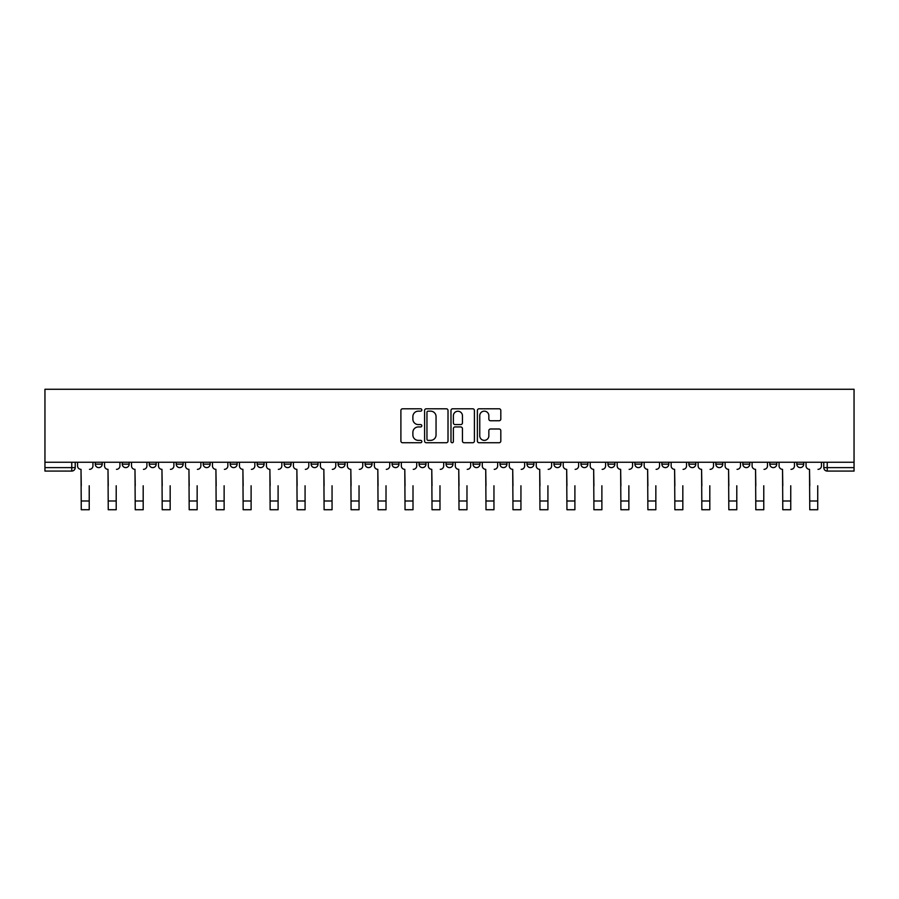 <?xml version="1.0" encoding="UTF-8"?>
<svg xmlns="http://www.w3.org/2000/svg" width="899" height="899" viewBox="0 0 899 899"><rect width="100%" height="100%" fill="white"/><g stroke="black" fill="none" stroke-linecap="round" stroke-linejoin="round"><path stroke-width="1.35" d="M421.822 409.978A1.191 1.191 0 0 0 420.642 408.787L402.606 408.787A1.697 1.697 0 0 0 400.898 410.483L400.898 441.038A1.697 1.697 0 0 0 402.606 442.735L420.642 442.735A1.191 1.191 0 0 0 421.822 441.555A1.191 1.191 0 0 0 420.642 440.364L418.305 440.364A5.428 5.428 0 0 1 412.877 434.925L412.877 432.385A5.428 5.428 0 0 1 418.305 426.946L420.642 426.946A1.191 1.191 0 0 0 421.822 425.766A1.191 1.191 0 0 0 420.642 424.575L418.305 424.575A5.428 5.428 0 0 1 412.877 419.136L412.877 416.597A5.428 5.428 0 0 1 418.305 411.158L420.642 411.158A1.191 1.191 0 0 0 421.822 409.978M796.806 462.255L796.806 464.154L803.717 464.154A3.461 3.461 0 0 1 800.256 467.615A3.461 3.461 0 0 1 796.806 464.154L796.806 462.255M634.908 462.255L634.908 464.154L641.83 464.154A3.461 3.461 0 0 1 638.369 467.615A3.461 3.461 0 0 1 634.908 464.154L634.908 462.255M607.926 462.255L607.926 464.154L614.849 464.154A3.461 3.461 0 0 1 611.387 467.615A3.461 3.461 0 0 1 607.926 464.154L607.926 462.255M580.945 462.255L580.945 464.154L587.867 464.154A3.461 3.461 0 0 1 584.406 467.615A3.461 3.461 0 0 1 580.945 464.154L580.945 462.255M526.983 462.255L526.983 464.154L533.905 464.154A3.461 3.461 0 0 1 530.444 467.615A3.461 3.461 0 0 1 526.983 464.154L526.983 462.255M473.02 464.154L473.02 462.255L473.02 464.154A3.461 3.461 0 0 0 476.481 467.615A3.461 3.461 0 0 1 473.02 464.154L479.942 464.154A3.461 3.461 0 0 1 476.481 467.615A3.461 3.461 0 0 0 479.942 464.154L479.942 462.255L479.942 464.154M446.039 464.154L446.039 462.255L446.039 464.154A3.461 3.461 0 0 0 449.5 467.615A3.461 3.461 0 0 1 446.039 464.154L452.961 464.154A3.461 3.461 0 0 1 449.5 467.615M419.058 464.154L419.058 462.255L419.058 464.154A3.461 3.461 0 0 0 422.519 467.615A3.461 3.461 0 0 1 419.058 464.154L425.98 464.154A3.461 3.461 0 0 1 422.519 467.615A3.461 3.461 0 0 0 425.98 464.154L425.98 462.255L425.98 464.154M392.076 462.255L392.076 464.154L398.999 464.154A3.461 3.461 0 0 1 395.538 467.615A3.461 3.461 0 0 1 392.076 464.154L392.076 462.255M365.095 462.255L365.095 464.154L372.017 464.154A3.461 3.461 0 0 1 368.556 467.615A3.461 3.461 0 0 1 365.095 464.154L365.095 462.255M338.114 462.255L338.114 464.154L345.036 464.154A3.461 3.461 0 0 1 341.575 467.615A3.461 3.461 0 0 1 338.114 464.154L338.114 462.255M311.133 464.154L311.133 462.255L311.133 464.154A3.461 3.461 0 0 0 314.594 467.615A3.461 3.461 0 0 1 311.133 464.154L318.055 464.154A3.461 3.461 0 0 1 314.594 467.615M257.17 464.154L257.17 462.255L257.17 464.154A3.461 3.461 0 0 0 260.631 467.615A3.461 3.461 0 0 1 257.17 464.154L264.092 464.154A3.461 3.461 0 0 1 260.631 467.615A3.461 3.461 0 0 0 264.092 464.154L264.092 462.255L264.092 464.154M230.189 464.154L230.189 462.255L230.189 464.154A3.461 3.461 0 0 0 233.65 467.615A3.461 3.461 0 0 1 230.189 464.154L237.111 464.154A3.461 3.461 0 0 1 233.65 467.615A3.461 3.461 0 0 0 237.111 464.154L237.111 462.255L237.111 464.154M203.208 464.154L203.208 462.255L203.208 464.154A3.461 3.461 0 0 0 206.669 467.615A3.461 3.461 0 0 1 203.208 464.154L210.13 464.154A3.461 3.461 0 0 1 206.669 467.615A3.461 3.461 0 0 0 210.13 464.154L210.13 462.255L210.13 464.154M176.226 464.154L176.226 462.255L176.226 464.154A3.461 3.461 0 0 0 179.688 467.615A3.461 3.461 0 0 1 176.226 464.154L183.149 464.154A3.461 3.461 0 0 1 179.688 467.615M149.245 464.154L149.245 462.255L149.245 464.154A3.461 3.461 0 0 0 152.706 467.615A3.461 3.461 0 0 1 149.245 464.154L156.168 464.154A3.461 3.461 0 0 1 152.706 467.615A3.461 3.461 0 0 0 156.168 464.154L156.168 462.255L156.168 464.154M122.264 464.154L122.264 462.255L122.264 464.154A3.461 3.461 0 0 0 125.725 467.615A3.461 3.461 0 0 1 122.264 464.154L129.186 464.154A3.461 3.461 0 0 1 125.725 467.615A3.461 3.461 0 0 0 129.186 464.154L129.186 462.255L129.186 464.154M499.114 420.754A1.697 1.697 0 0 0 500.81 419.058L500.81 410.483A1.697 1.697 0 0 0 499.114 408.787L479.077 408.787A1.697 1.697 0 0 0 477.38 410.483L477.38 441.038A1.697 1.697 0 0 0 479.077 442.735L499.114 442.735A1.697 1.697 0 0 0 500.81 441.038L500.81 430.688A1.697 1.697 0 0 0 499.114 428.992L490.539 428.992A1.697 1.697 0 0 0 488.842 430.688L488.842 435.824A4.54 4.54 0 0 1 484.303 440.364A4.54 4.54 0 0 1 479.763 435.824L479.763 415.698A4.54 4.54 0 0 1 484.303 411.158A4.54 4.54 0 0 1 488.842 415.698L488.842 419.058A1.697 1.697 0 0 0 490.539 420.754L499.114 420.754M854.05 462.255L44.95 462.255L44.95 389.267L854.05 389.267L854.05 471.076L827.237 471.076A3.461 3.461 0 0 1 823.787 467.615L854.05 467.615M448.017 410.483A1.697 1.697 0 0 0 446.32 408.787L426.283 408.787A1.697 1.697 0 0 0 424.586 410.483L424.586 441.038A1.697 1.697 0 0 0 426.283 442.735L446.32 442.735A1.697 1.697 0 0 0 448.017 441.038L448.017 410.483M452.68 408.787L472.717 408.787A1.697 1.697 0 0 1 474.414 410.483L474.414 441.038A1.697 1.697 0 0 1 472.717 442.735L464.142 442.735A1.697 1.697 0 0 1 462.446 441.038L462.446 428.643A1.697 1.697 0 0 0 460.749 426.946L455.063 426.946A1.697 1.697 0 0 0 453.366 428.643L453.366 441.555A1.191 1.191 0 0 1 452.175 442.735A1.191 1.191 0 0 1 450.983 441.555L450.983 410.483A1.697 1.697 0 0 1 452.68 408.787M823.787 462.255L823.787 467.615L823.787 462.255M75.213 462.255L75.213 467.615L75.213 462.255M71.763 462.255L71.763 471.076L44.95 471.076L44.95 467.615L75.213 467.615A3.461 3.461 0 0 1 71.763 471.076A3.461 3.461 0 0 0 75.213 467.615M44.95 462.255L44.95 467.615M803.717 462.255L803.717 464.154L803.717 462.255M776.736 462.255L776.736 464.154A3.461 3.461 0 0 1 773.275 467.615A3.461 3.461 0 0 1 769.814 464.154L776.736 464.154M769.814 462.255L769.814 464.154M749.755 462.255L749.755 464.154A3.461 3.461 0 0 1 746.294 467.615A3.461 3.461 0 0 1 742.832 464.154L749.755 464.154M742.832 462.255L742.832 464.154M722.774 462.255L722.774 464.154A3.461 3.461 0 0 1 719.312 467.615A3.461 3.461 0 0 1 715.851 464.154L722.774 464.154M715.851 462.255L715.851 464.154M695.792 462.255L695.792 464.154A3.461 3.461 0 0 1 692.331 467.615A3.461 3.461 0 0 1 688.87 464.154L695.792 464.154M688.87 462.255L688.87 464.154M668.811 462.255L668.811 464.154A3.461 3.461 0 0 1 665.35 467.615A3.461 3.461 0 0 1 661.889 464.154L668.811 464.154M661.889 462.255L661.889 464.154M641.83 462.255L641.83 464.154A3.461 3.461 0 0 1 638.369 467.615M614.849 462.255L614.849 464.154M587.867 464.154L587.867 462.255L587.867 464.154A3.461 3.461 0 0 1 584.406 467.615M560.886 462.255L560.886 464.154A3.461 3.461 0 0 1 557.425 467.615A3.461 3.461 0 0 1 553.964 464.154A3.461 3.461 0 0 0 557.425 467.615A3.461 3.461 0 0 0 560.886 464.154L553.964 464.154L553.964 462.255M533.905 464.154L533.905 462.255L533.905 464.154A3.461 3.461 0 0 1 530.444 467.615M506.924 462.255L506.924 464.154A3.461 3.461 0 0 1 503.462 467.615A3.461 3.461 0 0 1 500.001 464.154A3.461 3.461 0 0 0 503.462 467.615M500.001 462.255L500.001 464.154L506.924 464.154M452.961 462.255L452.961 464.154L452.961 462.255M398.999 464.154L398.999 462.255L398.999 464.154A3.461 3.461 0 0 1 395.538 467.615M372.017 464.154L372.017 462.255L372.017 464.154A3.461 3.461 0 0 1 368.556 467.615M345.036 464.154L345.036 462.255L345.036 464.154A3.461 3.461 0 0 1 341.575 467.615M318.055 462.255L318.055 464.154L318.055 462.255M291.074 464.154L291.074 462.255L291.074 464.154A3.461 3.461 0 0 1 287.613 467.615A3.461 3.461 0 0 1 284.151 464.154L291.074 464.154A3.461 3.461 0 0 1 287.613 467.615M284.151 462.255L284.151 464.154M183.149 462.255L183.149 464.154L183.149 462.255M102.194 462.255L102.194 464.154A3.461 3.461 0 0 1 98.744 467.615A3.461 3.461 0 0 1 95.283 464.154A3.461 3.461 0 0 0 98.744 467.615A3.461 3.461 0 0 0 102.194 464.154L102.194 462.255M95.283 462.255L95.283 464.154L102.194 464.154M428.149 411.158A1.191 1.191 0 0 0 426.958 412.349L426.958 439.173A1.191 1.191 0 0 0 428.149 440.364L430.61 440.364A5.428 5.428 0 0 0 436.049 434.925L436.049 416.597A5.428 5.428 0 0 0 430.61 411.158L428.149 411.158M462.446 415.788A4.54 4.54 0 0 0 457.906 411.248A4.54 4.54 0 0 0 453.366 415.788L453.366 422.878A1.697 1.697 0 0 0 455.063 424.575L460.749 424.575A1.697 1.697 0 0 0 462.446 422.878L462.446 415.788M77.55 465.884L77.55 462.255L77.55 465.884A3.461 3.461 0 0 0 81.011 469.345L81.27 485.775M81.011 469.345L81.27 509.733L89.226 509.733L89.226 485.775M92.945 465.884L92.945 462.255L92.945 465.884A3.461 3.461 0 0 1 89.484 469.345M89.226 509.733L81.27 509.733M104.531 465.884L104.531 462.255L104.531 465.884A3.461 3.461 0 0 0 107.992 469.345L108.251 485.775M107.992 469.345L108.251 509.733L116.207 509.733L116.207 485.775M119.927 465.884L119.927 462.255L119.927 465.884A3.461 3.461 0 0 1 116.465 469.345M131.512 465.884L131.512 462.255L131.512 465.884A3.461 3.461 0 0 0 134.974 469.345L135.232 485.775M134.974 469.345L135.232 509.733L143.188 509.733L143.188 485.775M146.908 465.884L146.908 462.255L146.908 465.884A3.461 3.461 0 0 1 143.447 469.345M116.207 509.733L108.251 509.733M143.188 509.733L135.232 509.733M158.494 465.884L158.494 462.255L158.494 465.884A3.461 3.461 0 0 0 161.955 469.345L162.213 485.775M161.955 469.345L162.213 509.733L170.169 509.733L170.169 485.775M173.889 465.884L173.889 462.255L173.889 465.884A3.461 3.461 0 0 1 170.428 469.345M185.475 465.884L185.475 462.255L185.475 465.884A3.461 3.461 0 0 0 188.936 469.345L189.195 485.775M188.936 469.345L189.195 509.733L197.151 509.733L197.151 485.775M200.87 465.884L200.87 462.255L200.87 465.884A3.461 3.461 0 0 1 197.409 469.345M212.456 465.884L212.456 462.255L212.456 465.884A3.461 3.461 0 0 0 215.917 469.345L216.176 485.775M215.917 469.345L216.176 509.733L224.132 509.733L224.132 485.775M227.852 465.884L227.852 462.255L227.852 465.884A3.461 3.461 0 0 1 224.39 469.345M170.169 509.733L162.213 509.733M197.151 509.733L189.195 509.733M224.132 509.733L216.176 509.733M239.437 465.884L239.437 462.255L239.437 465.884A3.461 3.461 0 0 0 242.899 469.345L243.157 485.775M242.899 469.345L243.157 509.733L251.113 509.733L251.113 485.775M254.833 465.884L254.833 462.255L254.833 465.884A3.461 3.461 0 0 1 251.372 469.345M251.113 509.733L243.157 509.733M266.419 465.884L266.419 462.255L266.419 465.884A3.461 3.461 0 0 0 269.88 469.345L270.138 485.775M269.88 469.345L270.138 509.733L278.094 509.733L278.094 485.775M281.814 465.884L281.814 462.255L281.814 465.884A3.461 3.461 0 0 1 278.353 469.345M278.094 509.733L270.138 509.733M293.4 465.884L293.4 462.255L293.4 465.884A3.461 3.461 0 0 0 296.861 469.345L297.119 485.775M296.861 469.345L297.119 509.733L305.076 509.733L305.076 485.775M308.795 465.884L308.795 462.255L308.795 465.884A3.461 3.461 0 0 1 305.334 469.345M305.076 509.733L297.119 509.733M320.381 465.884L320.381 462.255L320.381 465.884A3.461 3.461 0 0 0 323.842 469.345L324.101 485.775M323.842 469.345L324.101 509.733L332.057 509.733L332.057 485.775M335.776 465.884L335.776 462.255L335.776 465.884A3.461 3.461 0 0 1 332.315 469.345M332.057 509.733L324.101 509.733M347.374 465.884L347.374 462.255L347.374 465.884A3.461 3.461 0 0 0 350.824 469.345L351.082 485.775M350.824 469.345L351.082 509.733L359.038 509.733L359.038 485.775M362.758 465.884L362.758 462.255L362.758 465.884A3.461 3.461 0 0 1 359.297 469.345M374.355 465.884L374.355 462.255L374.355 465.884A3.461 3.461 0 0 0 377.805 469.345L378.063 485.775M377.805 469.345L378.063 509.733L386.019 509.733L386.019 485.775M389.739 465.884L389.739 462.255L389.739 465.884A3.461 3.461 0 0 1 386.289 469.345M401.336 465.884L401.336 462.255L401.336 465.884A3.461 3.461 0 0 0 404.786 469.345L405.044 485.775M404.786 469.345L405.044 509.733L413.001 509.733L413.001 485.775M416.72 465.884L416.72 462.255L416.72 465.884A3.461 3.461 0 0 1 413.27 469.345M428.317 465.884L428.317 462.255L428.317 465.884A3.461 3.461 0 0 0 431.767 469.345L432.026 485.775M431.767 469.345L432.026 509.733L439.982 509.733L439.982 485.775M443.701 465.884L443.701 462.255L443.701 465.884A3.461 3.461 0 0 1 440.252 469.345M455.299 465.884L455.299 462.255L455.299 465.884A3.461 3.461 0 0 0 458.748 469.345L459.018 485.775M458.748 469.345L459.018 509.733L466.974 509.733L466.974 485.775M470.683 465.884L470.683 462.255L470.683 465.884A3.461 3.461 0 0 1 467.233 469.345M482.28 465.884L482.28 462.255L482.28 465.884A3.461 3.461 0 0 0 485.73 469.345L485.999 485.775M485.73 469.345L485.999 509.733L493.956 509.733L493.956 485.775M497.664 465.884L497.664 462.255L497.664 465.884A3.461 3.461 0 0 1 494.214 469.345M359.038 509.733L351.082 509.733M386.019 509.733L378.063 509.733M413.001 509.733L405.044 509.733M439.982 509.733L432.026 509.733M466.974 509.733L459.018 509.733M493.956 509.733L485.999 509.733M509.261 465.884L509.261 462.255L509.261 465.884A3.461 3.461 0 0 0 512.711 469.345L512.981 485.775M512.711 469.345L512.981 509.733L520.937 509.733L520.937 485.775M524.645 465.884L524.645 462.255L524.645 465.884A3.461 3.461 0 0 1 521.195 469.345M520.937 509.733L512.981 509.733M536.242 465.884L536.242 462.255L536.242 465.884A3.461 3.461 0 0 0 539.703 469.345L539.962 485.775M539.703 469.345L539.962 509.733L547.918 509.733L547.918 485.775M551.626 465.884L551.626 462.255L551.626 465.884A3.461 3.461 0 0 1 548.176 469.345M547.918 509.733L539.962 509.733M563.223 465.884L563.223 462.255L563.223 465.884A3.461 3.461 0 0 0 566.685 469.345L566.943 485.775M566.685 469.345L566.943 509.733L574.899 509.733L574.899 485.775M578.619 465.884L578.619 462.255L578.619 465.884A3.461 3.461 0 0 1 575.158 469.345M574.899 509.733L566.943 509.733M590.205 465.884L590.205 462.255L590.205 465.884A3.461 3.461 0 0 0 593.666 469.345L593.924 485.775M593.666 469.345L593.924 509.733L601.88 509.733L601.88 485.775M605.6 465.884L605.6 462.255L605.6 465.884A3.461 3.461 0 0 1 602.139 469.345M601.88 509.733L593.924 509.733M617.186 465.884L617.186 462.255L617.186 465.884A3.461 3.461 0 0 0 620.647 469.345L620.906 485.775M620.647 469.345L620.906 509.733L628.862 509.733L628.862 485.775M632.581 465.884L632.581 462.255L632.581 465.884A3.461 3.461 0 0 1 629.12 469.345M628.862 509.733L620.906 509.733M644.167 465.884L644.167 462.255L644.167 465.884A3.461 3.461 0 0 0 647.628 469.345L647.887 485.775M647.628 469.345L647.887 509.733L655.843 509.733L655.843 485.775M659.563 465.884L659.563 462.255L659.563 465.884A3.461 3.461 0 0 1 656.101 469.345M655.843 509.733L647.887 509.733M671.148 465.884L671.148 462.255L671.148 465.884A3.461 3.461 0 0 0 674.61 469.345L674.868 485.775M674.61 469.345L674.868 509.733L682.824 509.733L682.824 485.775M686.544 465.884L686.544 462.255L686.544 465.884A3.461 3.461 0 0 1 683.083 469.345M682.824 509.733L674.868 509.733M698.13 465.884L698.13 462.255L698.13 465.884A3.461 3.461 0 0 0 701.591 469.345L701.849 485.775M701.591 469.345L701.849 509.733L709.805 509.733L709.805 485.775M713.525 465.884L713.525 462.255L713.525 465.884A3.461 3.461 0 0 1 710.064 469.345M709.805 509.733L701.849 509.733M725.111 465.884L725.111 462.255L725.111 465.884A3.461 3.461 0 0 0 728.572 469.345L728.831 485.775M728.572 469.345L728.831 509.733L736.787 509.733L736.787 485.775M740.506 465.884L740.506 462.255L740.506 465.884A3.461 3.461 0 0 1 737.045 469.345M736.787 509.733L728.831 509.733M752.092 465.884L752.092 462.255L752.092 465.884A3.461 3.461 0 0 0 755.553 469.345L755.812 485.775M755.553 469.345L755.812 509.733L763.768 509.733L763.768 485.775M767.488 465.884L767.488 462.255L767.488 465.884A3.461 3.461 0 0 1 764.026 469.345M763.768 509.733L755.812 509.733M779.073 465.884L779.073 462.255L779.073 465.884A3.461 3.461 0 0 0 782.535 469.345L782.793 485.775M782.535 469.345L782.793 509.733L790.749 509.733L790.749 485.775M794.469 465.884L794.469 462.255L794.469 465.884A3.461 3.461 0 0 1 791.008 469.345M790.749 509.733L782.793 509.733M806.055 465.884L806.055 462.255L806.055 465.884A3.461 3.461 0 0 0 809.516 469.345L809.774 485.775M809.516 469.345L809.774 509.733L817.73 509.733L817.73 485.775M821.45 465.884L821.45 462.255L821.45 465.884A3.461 3.461 0 0 1 817.989 469.345M817.73 509.733L809.774 509.733M827.237 462.255L827.237 471.076M89.226 501.001L81.27 501.001M116.207 501.001L108.251 501.001M143.188 501.001L135.232 501.001M170.169 501.001L162.213 501.001M197.151 501.001L189.195 501.001M224.132 501.001L216.176 501.001M251.113 501.001L243.157 501.001M278.094 501.001L270.138 501.001M305.076 501.001L297.119 501.001M332.057 501.001L324.101 501.001M359.038 501.001L351.082 501.001M386.019 501.001L378.063 501.001M413.001 501.001L405.044 501.001M439.982 501.001L432.026 501.001M466.974 501.001L459.018 501.001M493.956 501.001L485.999 501.001M520.937 501.001L512.981 501.001M547.918 501.001L539.962 501.001M574.899 501.001L566.943 501.001M601.88 501.001L593.924 501.001M628.862 501.001L620.906 501.001M655.843 501.001L647.887 501.001M682.824 501.001L674.868 501.001M709.805 501.001L701.849 501.001M736.787 501.001L728.831 501.001M763.768 501.001L755.812 501.001M790.749 501.001L782.793 501.001M817.73 501.001L809.774 501.001"/></g></svg>
